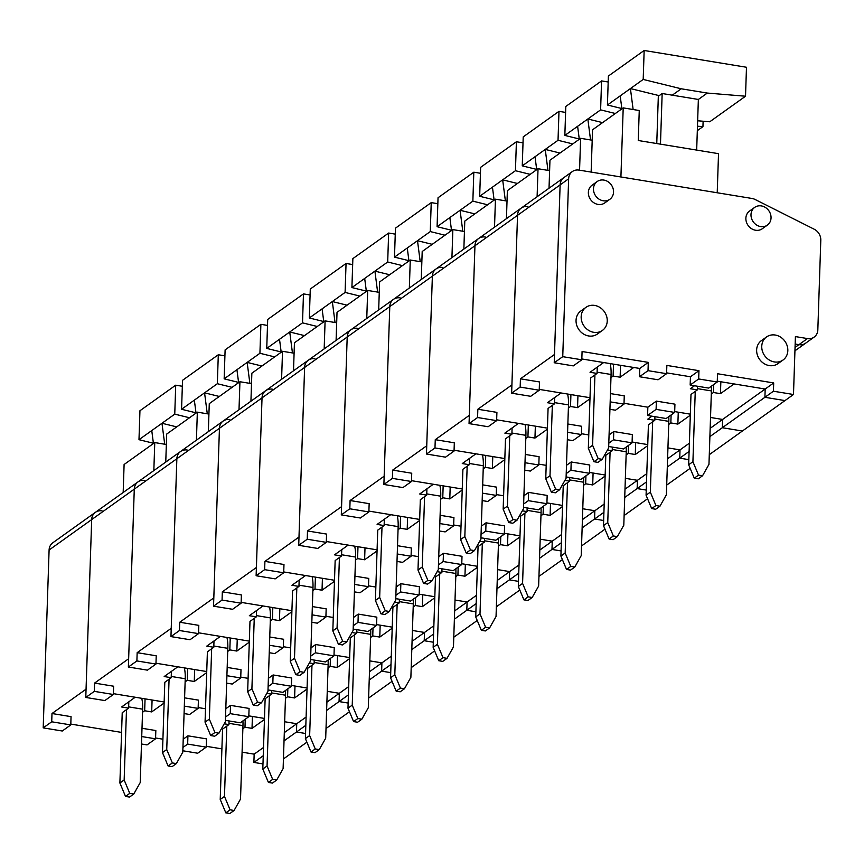 <?xml version="1.0" encoding="UTF-8"?>
<svg xmlns="http://www.w3.org/2000/svg" width="864" height="864" viewBox="0 0 864 864"><rect width="100%" height="100%" fill="white"/><g stroke="black" fill="none" stroke-linecap="round" stroke-linejoin="round"><path stroke-width="1.3" d="M752.004 198.472A10.908 9.569 -125.5 0 1 755.071 199.476L814.18 229.208A10.908 9.569 -125.5 0 1 820.8 240.192L817.83 329.875A10.908 9.569 -125.5 0 1 814.136 337.1A10.908 9.569 -125.5 0 1 807.451 338.569L795.409 336.593L793.487 394.502L773.42 391.219L773.701 382.946L717.52 373.734L717.239 382.007L698.684 378.961L698.954 370.688L666.857 365.418L666.576 373.691L648.022 370.656L648.292 362.383L582.077 351.518L581.807 359.791L573.286 365.882L554.224 362.75L560.12 184.885A10.908 9.569 -125.5 0 1 563.814 177.66L572.335 171.569A10.908 9.569 -125.5 0 1 579.02 170.1L752.004 198.472M794.934 350.816L805.615 343.192A10.908 9.569 -125.5 0 1 798.93 344.66L795.161 344.034L798.93 344.66A10.908 9.569 -125.5 0 0 805.615 343.192L814.136 337.1M581.807 359.791L562.745 356.67L554.224 362.75M562.745 356.67L568.642 178.805A10.908 9.569 -125.5 0 1 572.335 171.569M793.487 394.502L784.976 400.594L764.91 397.3L765.18 389.027L717.271 381.175M717.239 382.007L708.728 388.087L690.163 385.042L690.444 376.769L666.608 372.859L690.444 376.769L698.954 370.688M666.576 373.691L658.066 379.782L639.5 376.736L639.77 368.464L581.828 358.96L603.655 362.545L590.026 372.276L597.056 373.432L590.663 377.989L588.33 448.319L592.596 445.273L594.929 374.954M585.965 307.336L580.846 310.986A14.18 12.431 54.5 0 0 576.05 320.382A14.18 12.431 54.5 0 0 583.286 333.871A14.18 12.431 54.5 0 0 597.337 334.055L602.446 330.404A14.18 12.431 -125.5 0 1 584.086 326.095A14.18 12.431 -125.5 0 1 585.965 307.336A14.18 12.431 -125.5 0 1 600.005 307.508A14.18 12.431 -125.5 0 1 607.241 321.008A14.18 12.431 -125.5 0 1 602.446 330.404M754.682 207.382L749.563 211.032A10.908 9.569 54.5 0 0 745.87 218.257A10.908 9.569 54.5 0 0 751.442 228.636A10.908 9.569 54.5 0 0 762.242 228.776L767.362 225.126A10.908 9.569 -125.5 0 1 753.235 221.81A10.908 9.569 -125.5 0 1 754.682 207.382A10.908 9.569 -125.5 0 1 765.482 207.522A10.908 9.569 -125.5 0 1 771.044 217.901A10.908 9.569 -125.5 0 1 767.362 225.126M597.164 181.548L592.056 185.209A10.908 9.569 54.5 0 0 588.362 192.434A10.908 9.569 54.5 0 0 593.935 202.813A10.908 9.569 54.5 0 0 604.735 202.954L609.844 199.292A10.908 9.569 -125.5 0 1 595.728 195.988A10.908 9.569 -125.5 0 1 597.164 181.548A10.908 9.569 -125.5 0 1 607.975 181.688A10.908 9.569 -125.5 0 1 613.537 192.067A10.908 9.569 -125.5 0 1 609.844 199.292M766.552 336.949L761.432 340.6A14.18 12.431 54.5 0 0 756.637 349.996A14.18 12.431 54.5 0 0 763.873 363.485A14.18 12.431 54.5 0 0 777.913 363.668L783.032 360.018A14.18 12.431 -125.5 0 1 764.672 355.709A14.18 12.431 -125.5 0 1 766.552 336.949A14.18 12.431 -125.5 0 1 780.592 337.122A14.18 12.431 -125.5 0 1 787.828 350.622A14.18 12.431 -125.5 0 1 783.032 360.018M648.292 362.383L639.77 368.464L633.755 367.481L620.125 377.212L613.105 376.067L610.978 377.579M648.022 370.656L639.5 376.736M698.684 378.961L690.163 385.042M773.701 382.946L765.18 389.027L734.076 383.929L720.457 393.66L713.426 392.515L711.299 394.038M773.42 391.219L764.91 397.3L765.18 389.027L722.596 419.45L710.521 417.474L722.596 419.45L722.326 427.723L722.596 419.45L710.165 428.339M652.666 421.826L650.333 492.145L655.938 505.548L659.956 506.207L655.69 509.242L651.683 508.594L646.078 495.191L648.41 424.872L654.793 420.304L647.773 419.159L651.931 416.189M667.3 467.035L679.741 458.158L688.824 459.648L679.741 458.158L680.011 449.885L667.937 447.898L680.011 449.885L689.375 443.189M647.752 444.593L632.102 442.022M609.077 434.905L613.786 431.536L632.351 434.581L632.07 442.854L623.56 448.945L608.688 446.504M588.773 434.927L581.44 433.717L588.773 434.927M567.583 432.281L581.407 434.549L572.886 440.629L567.335 439.722M547.43 428.144L496.66 419.818L518.486 423.392L504.857 433.134L511.888 434.279L505.494 438.847L503.161 509.166L507.416 506.12L509.749 435.802M469.055 423.608L477.576 417.517L496.627 420.649L488.117 426.73L469.055 423.608L474.952 245.743A10.908 9.569 -125.5 0 1 478.645 238.507A10.908 9.569 -125.5 0 1 485.33 237.038M579.56 170.197L580.619 138.316L592.196 140.216M496.627 420.649L496.908 412.376L477.846 409.244L511.909 384.912L517.536 215.309A10.908 9.569 -125.5 0 1 521.23 208.084A10.908 9.569 -125.5 0 1 527.915 206.615M554.677 397.537L554.472 403.855L547.441 402.71L561.071 392.969L539.244 389.394L590.015 397.71M709.29 454.669L742.392 431.017L722.326 427.723L764.91 397.3L784.976 400.594L742.392 431.017L722.326 427.723L709.884 436.612M568.393 408.013L570.521 406.49L577.541 407.646L589.972 398.758M554.472 403.855L548.078 408.424L545.746 478.742L550.001 475.697L552.334 405.378M581.407 434.549L581.677 426.276L567.864 424.008M690.304 415.206L677.873 424.094L670.842 422.939L668.714 424.462M647.849 407.203L624.024 403.294L647.849 407.203L656.37 401.112L656.1 409.385L647.579 415.476L647.849 407.203M613.786 431.536L613.516 439.808L608.796 443.178M632.07 442.854L613.516 439.808M667.58 458.762L680.011 449.885L679.741 458.158L689.094 451.462M477.846 409.244L477.576 417.517M671.112 414.968L670.842 422.939M678.262 412.182L677.873 424.094M654.912 416.675L654.793 420.304M577.94 395.734L577.541 407.646M570.92 394.578L570.521 406.49M549.029 188.222L549.958 160.229L580.619 138.316M579.258 138.974L564.84 135.421L565.801 106.466L601.571 80.914L608.191 81.994M590.555 139.946L587.833 118.994L577.616 126.295L579.29 139.266M703.123 121.23L702.94 126.641L697.324 130.658M702.94 126.641L697.475 126.198M577.616 126.295L564.84 135.421M601.571 80.914L600.61 109.868L587.833 118.994L602.586 122.623M600.61 109.868L615.362 113.497M659.956 506.207L666.382 494.78L668.822 421.362A25.078 9.072 -80.7 0 0 668.768 416.632M655.938 505.548L651.683 508.594M650.333 492.145L646.078 495.191M559.624 489.748L555.368 492.793L551.351 492.134L555.617 489.1L559.624 489.748L566.06 478.332L568.49 404.903A25.078 9.072 -80.7 0 0 567.594 394.038M551.351 492.134L545.746 478.742M550.001 475.697L555.617 489.1M695.25 391.403L692.917 461.722L698.522 475.114L702.54 475.772L698.274 478.818L694.267 478.159L688.662 464.767L690.995 394.448L697.378 389.88L690.358 388.724L694.516 385.754M690.336 414.169L674.687 411.599M656.37 401.112L674.935 404.158L674.654 412.43L666.144 418.511L647.579 415.476M610.168 401.857L623.992 404.125L615.47 410.206L609.919 409.298M511.639 393.185L520.16 387.094L539.222 390.226L530.701 396.306L511.639 393.185L517.536 215.309A10.908 9.569 -125.5 0 1 521.23 208.084L436.061 268.942A10.908 9.569 -125.5 0 1 442.746 267.473M620.914 176.969L623.203 107.892L639.252 110.527L638.258 140.508L718.524 153.673L717.217 192.769M539.222 390.226L539.492 381.953L520.43 378.821L554.494 354.478L560.12 184.885A10.908 9.569 -125.5 0 1 563.814 177.66L521.23 208.084M623.992 404.125L624.262 395.852L610.448 393.584M674.654 412.43L656.1 409.385M520.43 378.821L520.16 387.094M713.696 384.534L713.426 392.515M720.846 381.758L720.457 393.66M697.496 386.251L697.378 389.88M620.525 365.31L620.125 377.212M613.505 364.154L613.105 376.067M597.262 367.114L597.056 373.432M591.138 172.087L592.542 129.794L623.203 107.892M633.139 109.523L630.418 88.571L643.194 79.434L644.155 50.479L746.485 67.262L745.524 96.217L709.754 121.781L697.648 120.776M621.842 108.54L607.424 104.998L608.386 76.043L644.155 50.479M659.189 95.645L630.418 88.571L620.201 95.872L621.875 108.832M745.524 96.217L707.303 93.064L698.36 99.457L696.676 150.088M620.201 95.872L607.424 104.998M660.474 144.158L662.159 93.517L698.36 99.457M656.759 143.543L658.325 96.26L662.159 93.517M672.268 95.18L681.221 88.787L707.303 93.064M643.194 79.434L681.221 88.787M702.54 475.772L708.966 464.357L711.407 390.928A25.078 9.072 -80.7 0 0 711.353 386.208M698.522 475.114L694.267 478.159M692.917 461.722L688.662 464.767M602.208 459.324L597.953 462.37L593.946 461.711L598.201 458.665L602.208 459.324L608.645 447.908L611.075 374.479A25.078 9.072 -80.7 0 0 610.178 363.614M593.946 461.711L588.33 448.319M592.596 445.273L598.201 458.665M608.666 447.098L609.347 446.612M624.715 497.47L637.146 488.581L646.24 490.072L637.146 488.581L637.427 480.308L625.352 478.332L637.427 480.308L646.79 473.623M605.167 475.016L589.518 472.457M566.492 465.329L571.201 461.97L589.756 465.016L589.486 473.288L580.964 479.369L566.104 476.928M546.188 465.35L538.844 464.141L546.188 465.35M524.999 462.715L538.823 464.972L530.302 471.064L524.75 470.156M504.846 458.568L454.075 450.241L475.902 453.827L462.272 463.558L469.292 464.713L462.91 469.271L460.577 539.59L464.832 536.555L467.165 466.236M426.47 454.032L434.981 447.952L454.043 451.073L445.532 457.164L426.47 454.032L432.367 276.167A10.908 9.569 -125.5 0 1 436.061 268.942L393.476 299.365A10.908 9.569 -125.5 0 1 400.162 297.896M537.106 196.744L538.034 168.739L549.612 170.64M454.043 451.073L454.324 442.8L435.262 439.679L469.325 415.336L474.952 245.743A10.908 9.569 -125.5 0 1 478.645 238.507M525.809 438.437L527.936 436.914L534.956 438.07L547.387 429.181M538.823 464.972L539.093 456.7L525.28 454.432M647.719 445.64L635.278 454.518L628.258 453.362L626.13 454.885M610.081 452.261L607.748 522.58L613.354 535.972L617.371 536.63L613.105 539.676L609.098 539.017L603.482 525.614L605.815 455.296L612.209 450.738L607.489 449.96M571.201 461.97L570.931 470.243L566.212 473.602M589.486 473.288L570.931 470.243M624.996 489.197L637.427 480.308L637.146 488.581L646.51 481.896M666.706 485.093L690.152 468.342M435.262 439.679L434.981 447.952M628.528 445.392L628.258 453.362M635.677 442.616L635.278 454.518M612.328 447.098L612.209 450.738M535.356 426.157L534.956 438.07M528.325 425.012L527.936 436.914M512.093 427.961L511.888 434.279M506.444 218.657L507.373 190.652L538.034 168.739M536.674 169.398L522.256 165.856L523.217 136.89L558.986 111.337L565.596 112.417M547.96 170.37L545.249 149.418L535.032 156.719L536.706 169.69M535.032 156.719L522.256 165.856M558.986 111.337L558.025 140.292L545.249 149.418L560.002 153.047M558.025 140.292L572.778 143.921M617.371 536.63L623.797 525.204L626.238 451.786A25.078 9.072 -80.7 0 0 626.184 447.066M613.354 535.972L609.098 539.017M607.748 522.58L603.482 525.614M517.039 520.182L512.784 523.228L508.766 522.569L513.032 519.523L517.039 520.182L523.476 508.756L525.906 435.337A25.078 9.072 -80.7 0 0 525.01 424.462M508.766 522.569L503.161 509.166M507.416 506.12L513.032 519.523M566.082 477.522L566.762 477.036M582.131 527.893L594.562 519.005L603.655 520.495L594.562 519.005L594.842 510.732L582.768 508.756L594.842 510.732L604.206 504.047M562.583 505.451L546.934 502.88M523.908 495.763L528.617 492.394L547.171 495.439L546.901 503.712L538.38 509.792L523.519 507.362M503.604 495.774L496.26 494.575L503.604 495.774M482.414 493.139L496.238 495.407L487.717 501.487L482.166 500.58M462.251 488.992L411.491 480.676L433.318 484.25L419.688 493.981L426.708 495.137L420.325 499.705L417.992 570.024L422.248 566.978L424.58 496.66M383.886 484.466L392.396 478.375L411.458 481.507L402.948 487.588L383.886 484.466L389.783 306.59A10.908 9.569 -125.5 0 1 393.476 299.365L350.892 329.789A10.908 9.569 -125.5 0 1 357.577 328.32M494.521 227.178L495.45 199.174L507.028 201.074M411.458 481.507L411.739 473.224L392.677 470.102L426.74 445.759L432.367 276.167A10.908 9.569 -125.5 0 1 436.061 268.942M483.224 468.86L485.352 467.348L492.372 468.493L504.803 459.616M496.238 495.407L496.508 487.134L482.684 484.866M605.135 476.064L592.693 484.942L585.673 483.797L583.546 485.32M567.497 482.684L565.164 553.003L570.769 566.395L574.787 567.054L570.521 570.1L566.514 569.441L560.898 556.049L563.231 485.73L569.624 481.162L564.905 480.384M528.617 492.394L528.336 500.666L523.627 504.036M546.901 503.712L528.336 500.666M582.412 519.62L594.842 510.732L594.562 519.005L603.925 512.32M624.121 515.516L647.568 498.766M392.677 470.102L392.396 478.375M585.943 475.816L585.673 483.797M593.093 473.04L592.693 484.942M569.743 477.533L569.624 481.162M492.772 456.592L492.372 468.493M485.741 455.436L485.352 467.348M469.508 458.395L469.292 464.713M463.86 249.08L464.789 221.076L495.45 199.174M494.089 199.822L479.671 196.279L480.632 167.324L516.402 141.761L523.012 142.852M505.375 200.804L502.664 179.842L492.448 187.153L494.122 200.113M492.448 187.153L479.671 196.279M516.402 141.761L515.441 170.716L502.664 179.842L517.417 183.47M515.441 170.716L530.194 174.344M574.787 567.054L581.213 555.638L583.654 482.209A25.078 9.072 -80.7 0 0 583.6 477.49M570.769 566.395L566.514 569.441M565.164 553.003L560.898 556.049M474.455 550.606L470.2 553.651L466.182 552.992L470.448 549.947L474.455 550.606L480.892 539.179L483.322 465.761A25.078 9.072 -80.7 0 0 482.425 454.896M466.182 552.992L460.577 539.59M464.832 536.555L470.448 549.947M523.498 507.946L524.178 507.47M539.546 558.317L551.977 549.439L561.071 550.93L551.977 549.439L552.258 541.166L540.184 539.179L552.258 541.166L561.622 534.47M519.998 535.874L504.338 533.304M481.324 526.187L486.032 522.817L504.587 525.863L504.317 534.136L495.796 540.227L480.935 537.786M461.02 526.208L453.676 524.999L461.02 526.208M439.83 523.562L453.654 525.83L445.133 531.911L439.582 531.004M419.666 519.426L368.906 511.099L390.733 514.674L377.104 524.416L384.124 525.56L377.741 530.129L375.408 600.448L379.663 597.402L381.996 527.083M341.302 514.89L349.812 508.799L368.874 511.931L360.364 518.011L341.302 514.89L347.198 337.025A10.908 9.569 -125.5 0 1 350.892 329.789L308.308 360.223A10.908 9.569 -125.5 0 1 314.993 358.754M451.926 257.602L452.855 229.597L464.443 231.498M368.874 511.931L369.155 503.658L350.093 500.526L384.156 476.194L389.783 306.59A10.908 9.569 -125.5 0 1 393.476 299.365M440.64 499.295L442.768 497.772L449.788 498.917L462.218 490.039M453.654 525.83L453.924 517.558L440.1 515.29M562.55 506.488L550.109 515.376L543.089 514.22L540.961 515.743M524.912 513.108L522.58 583.427L528.185 596.83L532.192 597.488L527.936 600.523L523.93 599.875L518.314 586.472L520.646 516.154L527.04 511.585L522.31 510.818M486.032 522.817L485.752 531.09L481.043 534.46M504.317 534.136L485.752 531.09M539.827 550.044L552.258 541.166L551.977 549.439L561.341 542.743M581.537 545.951L604.984 529.189M350.093 500.526L349.812 508.799M543.359 506.25L543.089 514.22M550.508 503.464L550.109 515.376M527.159 507.956L527.04 511.585M450.187 487.015L449.788 498.917M443.156 485.86L442.768 497.772M426.924 488.819L426.708 495.137M421.265 279.504L422.194 251.51L452.855 229.597M451.505 230.256L437.087 226.703L438.037 197.748L473.818 172.195L480.427 173.275M462.791 231.228L460.08 210.276L449.852 217.577L451.537 230.548M449.852 217.577L437.087 226.703M473.818 172.195L472.856 201.15L460.08 210.276L474.833 213.905M472.856 201.15L487.598 204.779M532.192 597.488L538.628 586.062L541.058 512.644A25.078 9.072 -80.7 0 0 541.015 507.913M528.185 596.83L523.93 599.875M522.58 583.427L518.314 586.472M431.87 581.029L427.615 584.075L423.598 583.416L427.853 580.37L431.87 581.029L438.307 569.614L440.737 496.184A25.078 9.072 -80.7 0 0 439.841 485.32M423.598 583.416L417.992 570.024M422.248 566.978L427.853 580.37M480.913 538.38L481.583 537.894M496.962 588.751L509.393 579.863L518.486 581.353L509.393 579.863L509.674 571.59L497.599 569.614L509.674 571.59L519.037 564.905M477.414 566.298L461.754 563.738M438.728 556.61L443.448 553.252L462.002 556.297L461.732 564.57L453.211 570.65L438.35 568.21M418.435 556.632L411.091 555.422L418.435 556.632M397.246 553.986L411.07 556.254L402.548 562.345L396.997 561.438M377.082 549.85L326.322 541.523L348.149 545.108L334.519 554.839L341.539 555.995L335.156 560.552L332.824 630.871L337.079 627.836L339.412 557.518M298.717 545.314L307.228 539.233L326.29 542.354L317.779 548.446L298.717 545.314L304.614 367.448A10.908 9.569 -125.5 0 1 308.308 360.223L265.723 390.647A10.908 9.569 -125.5 0 1 272.398 389.178M409.342 288.025L410.27 260.021L421.848 261.922M326.29 542.354L326.57 534.082L307.508 530.96L341.572 506.617L347.198 337.025A10.908 9.569 -125.5 0 1 350.892 329.789M398.045 529.718L400.183 528.196L407.203 529.351L419.634 520.463M411.07 556.254L411.34 547.981L397.516 545.713M519.966 536.911L507.524 545.8L500.504 544.644L498.377 546.167M482.317 543.542L479.995 613.861L485.6 627.253L489.607 627.912L485.352 630.958L481.334 630.299L475.729 616.896L478.062 546.577L484.456 542.02L479.725 541.242M443.448 553.252L443.167 561.524L438.458 564.883M461.732 564.57L443.167 561.524M497.232 580.478L509.674 571.59L509.393 579.863L518.756 573.178M538.952 576.374L562.399 559.624M307.508 530.96L307.228 539.233M500.764 536.674L500.504 544.644M507.924 533.898L507.524 545.8M484.574 538.38L484.456 542.02M407.592 517.439L407.203 529.351M400.572 516.294L400.183 528.196M384.34 519.242L384.124 525.56M378.68 309.938L379.609 281.934L410.27 260.021M408.92 260.68L394.492 257.126L395.453 228.172L431.233 202.619L437.843 203.699M420.206 261.652L417.496 240.7L407.268 248L408.953 260.971M407.268 248L394.492 257.126M431.233 202.619L430.272 231.574L417.496 240.7L432.238 244.328M430.272 231.574L445.014 235.202M489.607 627.912L496.044 616.486L498.474 543.067A25.078 9.072 -80.7 0 0 498.431 538.348M485.6 627.253L481.334 630.299M479.995 613.861L475.729 616.896M389.286 611.464L385.031 614.498L381.013 613.85L385.268 610.805L389.286 611.464L395.712 600.037L398.153 526.619A25.078 9.072 -80.7 0 0 397.256 515.743M381.013 613.85L375.408 600.448M379.663 597.402L385.268 610.805M438.329 568.804L438.998 568.318M454.378 619.175L466.808 610.286L475.902 611.777L466.808 610.286L467.089 602.014L455.015 600.037L467.089 602.014L476.442 595.328M434.83 596.732L419.17 594.162M396.144 587.045L400.864 583.675L419.418 586.721L419.148 594.994L410.627 601.074L395.766 598.644M375.851 587.056L368.507 585.857L375.851 587.056M354.661 584.42L368.485 586.688L359.964 592.769L354.413 591.862M334.498 580.273L283.738 571.946L305.564 575.532L291.935 585.263L298.955 586.418L292.572 590.987L290.239 661.306L294.494 658.26L296.827 587.941M256.122 575.748L264.643 569.657L283.705 572.778L275.184 578.869L256.122 575.748L262.03 397.872A10.908 9.569 -125.5 0 1 265.723 390.647L223.139 421.07A10.908 9.569 -125.5 0 1 229.813 419.602M366.757 318.46L367.686 290.455L379.264 292.356M283.705 572.778L283.975 564.505L264.913 561.384L298.987 537.041L304.614 367.448A10.908 9.569 -125.5 0 1 308.308 360.223M355.46 560.142L357.588 558.619L364.619 559.775L377.05 550.897M368.485 586.688L368.755 578.416L354.931 576.148M477.371 567.346L464.94 576.223L457.92 575.078L455.792 576.601M439.733 573.966L437.4 644.285L443.016 657.677L447.023 658.336L442.768 661.381L438.75 660.722L433.145 647.33L435.478 577.012L441.871 572.443L437.141 571.666M400.864 583.675L400.583 591.948L395.874 595.318M419.148 594.994L400.583 591.948M454.648 610.902L467.089 602.014L466.808 610.286L476.172 603.601M496.368 606.798L519.815 590.047M264.913 561.384L264.643 569.657M458.179 567.097L457.92 575.078M465.34 564.322L464.94 576.223M441.99 568.814L441.871 572.443M365.008 547.873L364.619 559.775M357.988 546.718L357.588 558.619M341.755 549.677L341.539 555.995M336.096 340.362L337.025 312.358L367.686 290.455M366.325 291.103L351.907 287.561L352.868 258.606L388.649 233.042L395.258 234.133M377.622 292.086L374.911 271.123L364.684 278.435L366.368 291.395M364.684 278.435L351.907 287.561M388.649 233.042L387.688 261.997L374.911 271.123L389.653 274.752M387.688 261.997L402.43 265.626M447.023 658.336L453.46 646.92L455.89 573.491A25.078 9.072 -80.7 0 0 455.846 568.771M443.016 657.677L438.75 660.722M437.4 644.285L433.145 647.33M346.702 641.887L342.446 644.933L338.429 644.274L342.684 641.228L346.702 641.887L353.128 630.461L355.568 557.042A25.078 9.072 -80.7 0 0 354.672 546.178M338.429 644.274L332.824 630.871M337.079 627.836L342.684 641.228M395.744 599.227L396.414 598.752M411.793 649.598L424.224 640.721L433.318 642.211L424.224 640.721L424.494 632.448L412.43 630.461L424.494 632.448L433.858 625.752M392.234 627.156L376.585 624.586M353.56 617.468L358.268 614.099L376.834 617.144L376.564 625.417L368.042 631.508L353.182 629.068M333.266 617.479L325.922 616.28L333.266 617.479M312.077 614.844L325.89 617.112L317.38 623.192L311.828 622.285M291.913 610.708L241.153 602.381L262.98 605.956L249.35 615.697L256.37 616.842L249.988 621.41L247.655 691.729L251.91 688.684L254.243 618.365M213.538 606.172L222.059 600.08L241.121 603.212L232.6 609.293L213.538 606.172L219.445 428.306A10.908 9.569 -125.5 0 1 223.139 421.07L180.554 451.505A10.908 9.569 -125.5 0 1 187.229 450.036M324.173 348.883L325.102 320.879L336.679 322.78M241.121 603.212L241.391 594.94L222.329 591.808L256.403 567.475L262.03 397.872A10.908 9.569 -125.5 0 1 265.723 390.647M312.876 590.576L315.004 589.054L322.034 590.198L334.465 581.321M325.89 617.112L326.171 608.839L312.347 606.571M434.786 597.769L422.356 606.658L415.336 605.502L413.208 607.025M397.148 604.39L394.816 674.708L400.432 688.111L404.438 688.77L400.183 691.805L396.166 691.146L390.56 677.754L392.893 607.435L399.276 602.867L394.556 602.1M358.268 614.099L357.998 622.372L353.29 625.741M376.564 625.417L357.998 622.372M412.063 641.326L424.494 632.448L424.224 640.721L433.588 634.025M453.773 637.232L477.23 620.471M222.329 591.808L222.059 600.08M415.595 597.532L415.336 605.502M422.755 594.745L422.356 606.658M399.406 599.238L399.276 602.867M322.423 578.297L322.034 590.198M315.403 577.141L315.004 589.054M299.171 580.1L298.955 586.418M293.512 370.786L294.44 342.792L325.102 320.879M323.741 321.538L309.323 317.984L310.284 289.03L346.054 263.477L352.674 264.557M335.038 322.51L332.327 301.558L322.099 308.858L323.784 321.829M322.099 308.858L309.323 317.984M346.054 263.477L345.092 292.432L332.327 301.558L347.069 305.186M345.092 292.432L359.845 296.06M404.438 688.77L410.875 677.344L413.305 603.925A25.078 9.072 -80.7 0 0 413.262 599.195M400.432 688.111L396.166 691.146M394.816 674.708L390.56 677.754M304.117 672.311L299.851 675.356L295.844 674.698L300.1 671.652L304.117 672.311L310.543 660.895L312.984 587.466A25.078 9.072 -80.7 0 0 312.088 576.601M295.844 674.698L290.239 661.306M294.494 658.26L300.1 671.652M353.16 629.662L353.83 629.176M369.209 680.033L381.64 671.144L390.733 672.635L381.64 671.144L381.91 662.872L369.846 660.895L381.91 662.872L391.273 656.186M349.65 657.58L334.001 655.02M310.975 647.892L315.684 644.533L334.249 647.579L333.979 655.852L325.458 661.932L310.597 659.491M290.682 647.914L283.338 646.704L290.682 647.914M269.492 645.268L283.306 647.536L274.795 653.627L269.244 652.709M249.329 641.131L198.558 632.804L220.385 636.39L206.766 646.121L213.786 647.276L207.392 651.834L205.06 722.153L209.326 719.118L211.658 648.799M170.953 636.595L179.474 630.515L198.536 633.636L190.015 639.727L170.953 636.595L176.861 458.73A10.908 9.569 -125.5 0 1 180.554 451.505L137.959 481.928A10.908 9.569 -125.5 0 1 144.644 480.46M281.588 379.307L282.517 351.302L294.095 353.203M198.536 633.636L198.806 625.363L179.744 622.242L213.818 597.899L219.445 428.306A10.908 9.569 -125.5 0 1 223.139 421.07M270.292 621L272.419 619.477L279.45 620.633L291.881 611.744M283.306 647.536L283.586 639.263L269.762 636.995M392.202 628.193L379.771 637.081L372.751 635.926L370.624 637.448M354.564 634.824L352.231 705.143L357.836 718.535L361.854 719.194L357.599 722.239L353.581 721.58L347.976 708.178L350.309 637.859L356.692 633.301L351.972 632.524M315.684 644.533L315.414 652.806L310.705 656.165M333.979 655.852L315.414 652.806M369.479 671.76L381.91 662.872L381.64 671.144L391.003 664.459M411.188 667.656L434.646 650.905M179.744 622.242L179.474 630.515M373.01 627.955L372.751 635.926M380.171 625.18L379.771 637.081M356.821 629.662L356.692 633.301M279.839 608.72L279.45 620.633M272.819 607.576L272.419 619.477M256.576 610.524L256.37 616.842M250.927 401.22L251.856 373.216L282.517 351.302M281.156 351.961L266.738 348.408L267.7 319.453L303.469 293.9L310.09 294.98M292.453 352.933L289.732 331.981L279.515 339.282L281.2 352.253M279.515 339.282L266.738 348.408M303.469 293.9L302.508 322.855L289.732 331.981L304.484 335.61M302.508 322.855L317.261 326.484M361.854 719.194L368.291 707.767L370.721 634.349A25.078 9.072 -80.7 0 0 370.678 629.629M357.836 718.535L353.581 721.58M352.231 705.143L347.976 708.178M261.533 702.745L257.267 705.78L253.26 705.132L257.515 702.086L261.533 702.745L267.959 691.319L270.4 617.9A25.078 9.072 -80.7 0 0 269.503 607.025M253.26 705.132L247.655 691.729M251.91 688.684L257.515 702.086M310.576 660.085L311.245 659.599M326.624 710.456L339.055 701.568L348.149 703.058L339.055 701.568L339.325 693.295L327.251 691.319L339.325 693.295L348.689 686.61M307.066 688.014L291.416 685.444M268.391 678.326L273.1 674.957L291.665 678.002L291.384 686.275L282.874 692.356L268.002 689.926M248.098 678.337L240.754 677.138L248.098 678.337M226.908 675.702L240.721 677.97L232.211 684.05L226.66 683.143M206.744 671.555L155.974 663.228L177.8 666.814L164.182 676.544L171.202 677.7L164.808 682.268L162.475 752.587L166.741 749.542L169.074 679.223M128.369 667.019L136.89 660.938L155.952 664.06L147.431 670.151L128.369 667.019L134.276 489.154A10.908 9.569 -125.5 0 1 137.959 481.928L95.375 512.352A10.908 9.569 -125.5 0 1 102.06 510.883M239.004 409.741L239.933 381.737L251.51 383.638M155.952 664.06L156.222 655.787L137.16 652.666L171.234 628.322L176.861 458.73A10.908 9.569 -125.5 0 1 180.554 451.505M227.707 651.424L229.835 649.901L236.855 651.056L249.296 642.168M240.721 677.97L241.002 669.697L227.178 667.429M349.618 658.627L337.187 667.505L330.167 666.36L328.028 667.883M311.98 665.248L309.647 735.566L315.252 748.958L319.27 749.617L315.014 752.663L310.997 752.004L305.392 738.612L307.724 668.293L314.107 663.725L309.388 662.947M273.1 674.957L272.83 683.23L268.121 686.599M291.384 686.275L272.83 683.23M326.894 702.184L339.325 693.295L339.055 701.568L348.419 694.883M368.604 698.08L392.062 681.329M137.16 652.666L136.89 660.938M330.426 658.379L330.167 666.36M337.576 655.603L337.187 667.505M314.226 660.096L314.107 663.725M237.254 639.155L236.855 651.056M230.234 637.999L229.835 649.901M213.991 640.958L213.786 647.276M208.343 431.644L209.272 403.639L239.933 381.737M238.572 382.385L224.154 378.842L225.115 349.888L260.885 324.324L267.505 325.415M249.869 383.368L247.147 362.405L236.93 369.716L238.615 382.676M236.93 369.716L224.154 378.842M260.885 324.324L259.924 353.279L247.147 362.405L261.9 366.034M259.924 353.279L274.676 356.908M319.27 749.617L325.696 738.202L328.136 664.772A25.078 9.072 -80.7 0 0 328.093 660.053M315.252 748.958L310.997 752.004M309.647 735.566L305.392 738.612M218.948 733.169L214.682 736.214L210.676 735.556L214.931 732.51L218.948 733.169L225.374 721.742L227.815 648.324A25.078 9.072 -80.7 0 0 226.919 637.459M210.676 735.556L205.06 722.153M209.326 719.118L214.931 732.51M267.991 690.509L268.661 690.034M284.04 740.88L296.471 732.002L305.564 733.493L296.471 732.002L296.741 723.73L284.666 721.742L296.741 723.73L306.104 717.034M264.481 718.438L248.832 715.867M225.806 708.75L230.515 705.38L249.08 708.426L248.8 716.699L240.289 722.79L225.418 720.349M205.513 708.761L198.169 707.562L205.513 708.761M184.313 706.126L198.137 708.394L189.626 714.474L184.075 713.567M164.16 701.989L113.389 693.662L135.216 697.237L121.597 706.979L128.617 708.124L122.224 712.692L119.891 783.011L124.157 779.965L126.49 709.646M85.784 697.453L94.306 691.362L113.368 694.494L104.846 700.574L85.784 697.453L91.681 519.588A10.908 9.569 -125.5 0 1 95.375 512.352L52.79 542.786A10.908 9.569 -125.5 0 0 49.097 550.012L91.681 519.588A10.908 9.569 -125.5 0 1 95.375 512.352M196.42 440.165L197.348 412.16L208.926 414.061M113.368 694.494L113.638 686.221L94.576 683.089L128.65 658.746L134.276 489.154A10.908 9.569 -125.5 0 1 137.959 481.928M185.123 681.858L187.25 680.335L194.27 681.48L206.712 672.602M198.137 708.394L198.418 700.121L184.594 697.853M307.033 689.051L294.602 697.939L287.582 696.784L285.444 698.306M269.395 695.671L267.062 765.99L272.668 779.393L276.685 780.052L272.43 783.086L268.412 782.428L262.807 769.036L265.14 698.717L271.523 694.148L266.803 693.382M230.515 705.38L230.245 713.653L225.536 717.023M248.8 716.699L230.245 713.653M284.31 732.607L296.741 723.73L296.471 732.002L305.834 725.306M326.02 728.514L349.466 711.752M94.576 683.089L94.306 691.362M287.842 688.813L287.582 696.784M294.991 686.027L294.602 697.939M271.642 690.52L271.523 694.148M194.67 669.578L194.27 681.48M187.65 668.423L187.25 680.335M171.407 671.382L171.202 677.7M165.758 462.067L166.687 434.074L197.348 412.16M195.988 412.819L181.57 409.266L182.531 380.311L218.3 354.758L224.921 355.838M207.284 413.791L204.563 392.839L194.346 400.14L196.031 413.111M194.346 400.14L181.57 409.266M218.3 354.758L217.339 383.713L204.563 392.839L219.316 396.468M217.339 383.713L232.092 387.342M276.685 780.052L283.111 768.625L285.552 695.207A25.078 9.072 -80.7 0 0 285.509 690.476M272.668 779.393L268.412 782.428M267.062 765.99L262.807 769.036M176.364 763.592L172.098 766.638L168.091 765.979L172.346 762.934L176.364 763.592L182.79 752.177L185.231 678.748A25.078 9.072 -80.7 0 0 184.324 667.883M168.091 765.979L162.475 752.587M166.741 749.542L172.346 762.934M225.407 720.932L226.076 720.457M262.969 763.916L253.886 762.426L254.156 754.153L242.082 752.177M221.897 748.861L206.248 746.302M183.222 739.174L187.931 735.815L206.496 738.86L206.215 747.133L197.705 753.214L182.833 750.773M162.929 739.195L155.585 737.986M141.728 736.549L155.552 738.817L147.031 744.908L141.48 743.99M121.576 732.413L70.805 724.086M43.2 727.877L51.721 721.796L70.783 724.918L62.262 731.009L43.2 727.877L49.097 550.012M153.835 470.588L154.764 442.584L166.342 444.485M70.783 724.918L71.053 716.645L51.991 713.524L86.054 689.18L91.681 519.588L568.642 178.805M142.538 712.282L144.666 710.759L151.686 711.914L164.128 703.026M155.552 738.817L155.833 730.544L142.009 728.276M254.156 754.153L263.52 747.468M264.449 719.474L252.018 728.363L244.987 727.207L242.86 728.73M226.811 726.106L224.478 796.424L230.083 809.816L234.101 810.475L229.835 813.521L225.828 812.862L220.223 799.459L222.556 729.14L228.938 724.583L224.219 723.805M187.931 735.815L187.661 744.088L182.952 747.446M206.215 747.133L187.661 744.088M253.886 762.426L263.25 755.741M283.435 758.938L306.882 742.187M51.991 713.524L51.721 721.796M245.257 719.237L244.987 727.207M252.407 716.461L252.018 728.363M229.057 720.943L228.938 724.583M152.086 700.002L151.686 711.914M145.066 698.857L144.666 710.759M128.822 701.806L128.617 708.124M123.174 492.502L124.103 464.497L154.764 442.584M153.403 443.243L138.985 439.69L139.946 410.735L175.716 385.182L182.336 386.262M164.7 444.215L161.978 423.263L151.762 430.564L153.436 443.534M151.762 430.564L138.985 439.69M175.716 385.182L174.755 414.137L161.978 423.263L176.731 426.892M174.755 414.137L189.508 417.766M234.101 810.475L240.527 799.049L242.968 725.63A25.078 9.072 -80.7 0 0 242.924 720.9M230.083 809.816L225.828 812.862M224.478 796.424L220.223 799.459M133.769 794.027L129.514 797.062L125.507 796.414L129.762 793.368L133.769 794.027L140.206 782.6L142.636 709.182A25.078 9.072 -80.7 0 0 141.739 698.306M125.507 796.414L119.891 783.011M124.157 779.965L129.762 793.368M807.451 338.569L795.053 347.425M668.822 421.362L654.836 419.062M554.504 402.613L568.49 404.903M711.407 390.928L697.421 388.638M597.1 372.19L611.075 374.479M626.238 451.786L612.252 449.496M511.92 433.037L525.906 435.337M583.654 482.209L569.668 479.92M469.336 463.471L483.322 465.761M541.058 512.644L527.083 510.343M426.751 493.895L440.737 496.184M498.474 543.067L484.488 540.778M384.167 524.318L398.153 526.619M455.89 573.491L441.904 571.201M341.582 554.753L355.568 557.042M413.305 603.925L399.319 601.625M298.998 585.176L312.984 587.466M370.721 634.349L356.735 632.059M256.414 615.6L270.4 617.9M328.136 664.772L314.15 662.483M213.829 646.034L227.815 648.324M285.552 695.207L271.566 692.906M171.245 676.458L185.231 678.748M242.968 725.63L228.982 723.341M128.66 706.882L142.636 709.182"/></g></svg>
